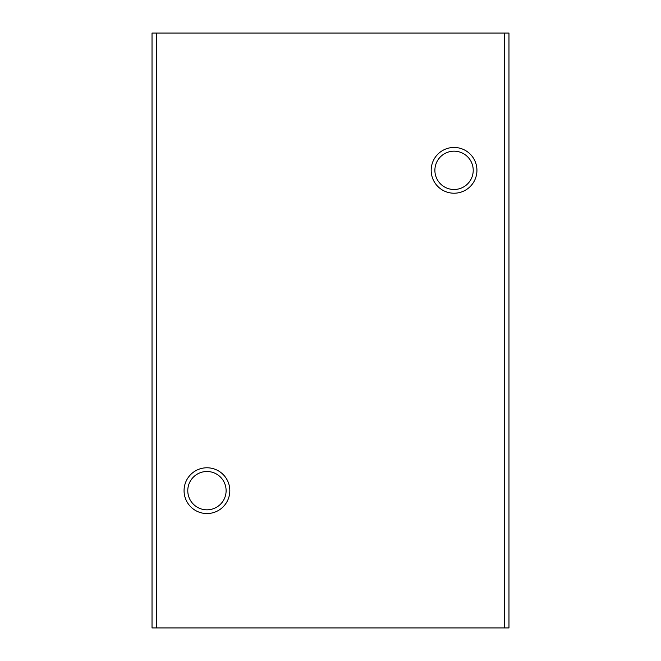 <?xml version="1.0" encoding="UTF-8"?>
<svg xmlns="http://www.w3.org/2000/svg" width="661" height="661" viewBox="0 0 661 661"><rect width="100%" height="100%" fill="white"/><g stroke="black" fill="none" stroke-linecap="round" stroke-linejoin="round"><path stroke-width="0.99" d="M473.218 170.331A19.169 19.169 0 0 0 454.057 151.171A19.169 19.169 0 0 0 434.888 170.331A19.169 19.169 0 0 0 454.057 189.5A19.169 19.169 0 0 0 473.218 170.331M431.179 170.331A22.879 22.879 0 0 1 454.057 147.453A22.879 22.879 0 0 1 476.936 170.331A22.879 22.879 0 0 1 454.057 193.219A22.879 22.879 0 0 1 431.179 170.331M226.112 490.669A19.169 19.169 0 0 0 206.943 471.5A19.169 19.169 0 0 0 187.782 490.669A19.169 19.169 0 0 0 206.943 509.829A19.169 19.169 0 0 0 226.112 490.669M184.064 490.669A22.879 22.879 0 0 1 206.943 467.781A22.879 22.879 0 0 1 229.821 490.669A22.879 22.879 0 0 1 206.943 513.547A22.879 22.879 0 0 1 184.064 490.669M504.393 627.95L508.97 627.95L508.97 33.05L504.393 33.05L504.393 627.95L152.03 627.95L152.03 33.05L156.607 33.05L156.607 627.95M504.393 33.05L156.607 33.05"/></g></svg>
